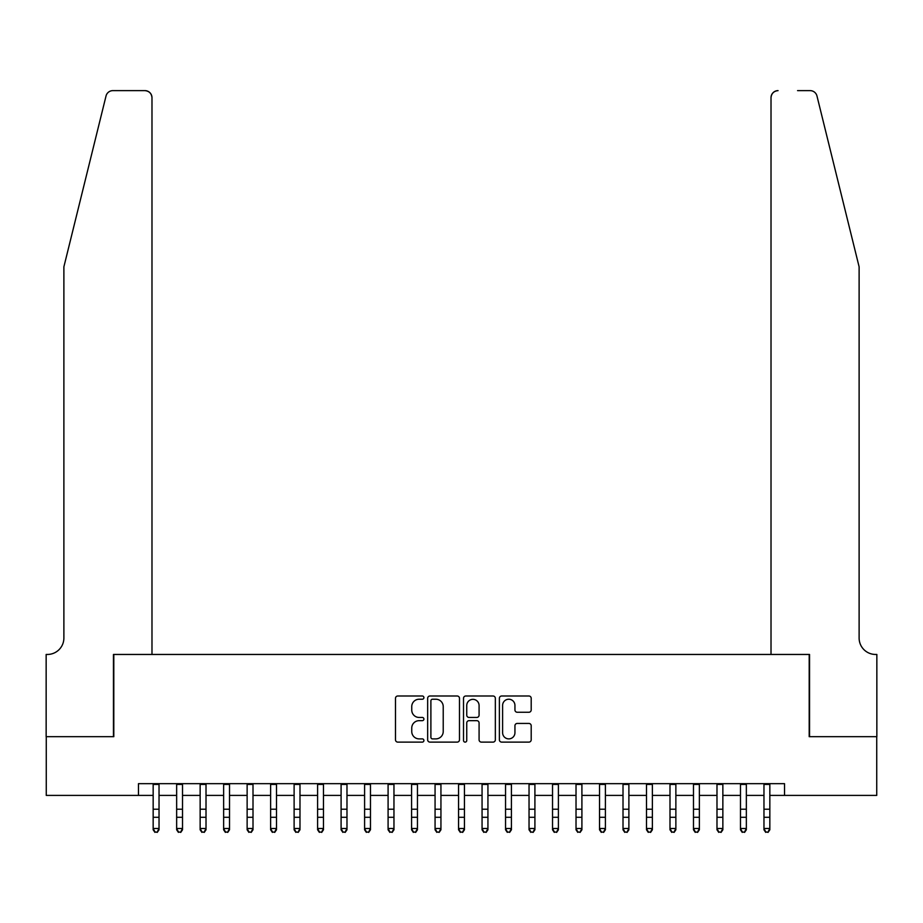 <?xml version="1.0" encoding="UTF-8"?>
<svg xmlns="http://www.w3.org/2000/svg" width="923" height="923" viewBox="0 0 923 923"><rect width="100%" height="100%" fill="white"/><g stroke="black" fill="none" stroke-linecap="round" stroke-linejoin="round"><path stroke-width="1.38" d="M423.911 697.615A1.615 1.615 0 0 0 422.296 696L397.801 696A2.308 2.308 0 0 0 395.494 698.307L395.494 739.808A2.308 2.308 0 0 0 397.801 742.115L422.296 742.115A1.615 1.615 0 0 0 423.911 740.5A1.615 1.615 0 0 0 422.296 738.885L419.123 738.885A7.384 7.384 0 0 1 411.75 731.512L411.75 728.051A7.384 7.384 0 0 1 419.123 720.667L422.296 720.667A1.615 1.615 0 0 0 423.911 719.063A1.615 1.615 0 0 0 422.296 717.448L419.123 717.448A7.384 7.384 0 0 1 411.75 710.064L411.75 706.603A7.384 7.384 0 0 1 419.123 699.23L422.296 699.23A1.615 1.615 0 0 0 423.911 697.615M528.891 712.256A2.308 2.308 0 0 0 531.198 709.949L531.198 698.307A2.308 2.308 0 0 0 528.891 696L501.685 696A2.308 2.308 0 0 0 499.378 698.307L499.378 739.808A2.308 2.308 0 0 0 501.685 742.115L528.891 742.115A2.308 2.308 0 0 0 531.198 739.808L531.198 725.743A2.308 2.308 0 0 0 528.891 723.436L517.249 723.436A2.308 2.308 0 0 0 514.942 725.743L514.942 732.724A6.173 6.173 0 0 1 508.769 738.885A6.173 6.173 0 0 1 502.608 732.724L502.608 705.391A6.173 6.173 0 0 1 508.769 699.23A6.173 6.173 0 0 1 514.942 705.391L514.942 709.949A2.308 2.308 0 0 0 517.249 712.256L528.891 712.256M138.473 795.407L46.265 795.407L46.265 736.681L113.806 736.681L113.806 654.453L809.194 654.453L809.194 736.681L876.735 736.681L876.735 795.407L784.527 795.407L784.527 783.662L138.473 783.662L138.473 795.407L153.16 795.407M459.481 698.307A2.308 2.308 0 0 0 457.173 696L429.968 696A2.308 2.308 0 0 0 427.661 698.307L427.661 739.808A2.308 2.308 0 0 0 429.968 742.115L457.173 742.115A2.308 2.308 0 0 0 459.481 739.808L459.481 698.307M465.827 696L493.032 696A2.308 2.308 0 0 1 495.339 698.307L495.339 739.808A2.308 2.308 0 0 1 493.032 742.115L481.391 742.115A2.308 2.308 0 0 1 479.083 739.808L479.083 722.974A2.308 2.308 0 0 0 476.776 720.667L469.057 720.667A2.308 2.308 0 0 0 466.75 722.974L466.75 740.5A1.615 1.615 0 0 1 465.134 742.115A1.615 1.615 0 0 1 463.519 740.5L463.519 698.307A2.308 2.308 0 0 1 465.827 696M159.033 795.407L176.651 795.407M182.523 795.407L200.141 795.407M206.014 795.407L223.631 795.407M229.515 795.407L247.133 795.407M253.006 795.407L270.624 795.407M276.496 795.407L294.114 795.407M299.987 795.407L317.604 795.407M323.477 795.407L341.095 795.407M346.979 795.407L364.597 795.407M370.469 795.407L388.087 795.407M393.959 795.407L411.577 795.407M417.45 795.407L435.068 795.407M440.94 795.407L458.558 795.407M464.442 795.407L482.06 795.407M487.932 795.407L505.55 795.407M511.423 795.407L529.041 795.407M534.913 795.407L552.531 795.407M558.403 795.407L576.021 795.407M581.905 795.407L599.523 795.407M605.396 795.407L623.013 795.407M628.886 795.407L646.504 795.407M652.376 795.407L669.994 795.407M675.867 795.407L693.485 795.407M699.369 795.407L716.986 795.407M722.859 795.407L740.477 795.407M746.349 795.407L763.967 795.407M769.84 795.407L784.527 795.407M432.506 699.23A1.615 1.615 0 0 0 430.891 700.845L430.891 737.269A1.615 1.615 0 0 0 432.506 738.885L435.841 738.885A7.384 7.384 0 0 0 443.225 731.512L443.225 706.603A7.384 7.384 0 0 0 435.841 699.23L432.506 699.23M479.083 705.507A6.173 6.173 0 0 0 472.911 699.346A6.173 6.173 0 0 0 466.75 705.507L466.75 715.14A2.308 2.308 0 0 0 469.057 717.448L476.776 717.448A2.308 2.308 0 0 0 479.083 715.14L479.083 705.507M159.033 783.662L159.033 829.789L157.268 832.373L154.926 831.854L157.268 832.373M153.16 783.662L153.16 828.485L159.033 828.485L157.268 831.854M154.926 832.373L153.16 829.789L153.16 828.485L154.926 831.854M106.03 95.992C107.818 92.127 107.818 92.127 106.03 95.992C107.818 92.127 107.818 92.127 106.03 95.992L63.883 266.828L63.883 638.012A16.441 16.441 0 0 1 47.442 654.453L46.15 654.453L46.15 736.681L113.46 736.681L113.46 654.453L151.983 654.453L151.983 97.676A7.049 7.049 0 0 0 144.934 90.627L112.871 90.627A7.049 7.049 0 0 0 106.03 95.992M125.436 90.627L144.934 90.627C149.191 91.077 151.534 93.431 151.983 97.676L151.983 654.453M63.883 638.012A16.441 16.441 0 0 1 47.442 654.453M846.195 214.448L816.97 95.992C815.182 92.127 815.182 92.127 816.97 95.992C815.182 92.127 815.182 92.127 816.97 95.992L859.117 266.828L859.117 638.012A16.441 16.441 0 0 0 875.558 654.453L876.85 654.453L876.85 736.681L809.54 736.681L809.54 654.453L771.017 654.453L771.017 97.676L771.017 654.453M797.564 90.627L810.129 90.627A7.049 7.049 0 0 1 816.97 95.992M778.066 90.627A7.049 7.049 0 0 0 771.017 97.676C771.466 93.431 773.809 91.077 778.066 90.627M859.117 638.012A16.441 16.441 0 0 0 875.558 654.453M182.523 783.662L182.523 829.789L180.758 832.373L178.416 831.854L180.758 832.373M176.651 783.662L176.651 828.485L182.523 828.485L180.758 831.854M178.416 832.373L176.651 829.789L176.651 828.485L178.416 831.854M206.014 783.662L206.014 829.789L204.26 832.373L201.906 831.854L204.26 832.373M200.141 783.662L200.141 828.485L206.014 828.485L204.26 831.854M201.906 832.373L200.141 829.789L200.141 828.485L201.906 831.854M229.515 783.662L229.515 829.789L227.75 832.373L225.397 831.854L227.75 832.373M223.631 783.662L223.631 828.485L229.515 828.485L227.75 831.854M225.397 832.373L223.631 829.789L223.631 828.485L225.397 831.854M253.006 783.662L253.006 829.789L251.241 832.373L248.887 831.854L251.241 832.373M247.133 783.662L247.133 828.485L253.006 828.485L251.241 831.854M248.887 832.373L247.133 829.789L247.133 828.485L248.887 831.854M276.496 783.662L276.496 829.789L274.731 832.373L272.389 831.854L274.731 832.373M270.624 783.662L270.624 828.485L276.496 828.485L274.731 831.854M272.389 832.373L270.624 829.789L270.624 828.485L272.389 831.854M299.987 783.662L299.987 829.789L298.221 832.373L295.879 831.854L298.221 832.373M294.114 783.662L294.114 828.485L299.987 828.485L298.221 831.854M295.879 832.373L294.114 829.789L294.114 828.485L295.879 831.854M323.477 783.662L323.477 829.789L321.723 832.373L319.37 831.854L321.723 832.373M317.604 783.662L317.604 828.485L323.477 828.485L321.723 831.854M319.37 832.373L317.604 829.789L317.604 828.485L319.37 831.854M346.979 783.662L346.979 829.789L345.214 832.373L342.86 831.854L345.214 832.373M341.095 783.662L341.095 828.485L346.979 828.485L345.214 831.854M342.86 832.373L341.095 829.789L341.095 828.485L342.86 831.854M370.469 783.662L370.469 829.789L368.704 832.373L366.35 831.854L368.704 832.373M364.597 783.662L364.597 828.485L370.469 828.485L368.704 831.854M366.35 832.373L364.597 829.789L364.597 828.485L366.35 831.854M393.959 783.662L393.959 829.789L392.194 832.373L389.852 831.854L392.194 832.373M388.087 783.662L388.087 828.485L393.959 828.485L392.194 831.854M389.852 832.373L388.087 829.789L388.087 828.485L389.852 831.854M417.45 783.662L417.45 829.789L415.685 832.373L413.342 831.854L415.685 832.373M411.577 783.662L411.577 828.485L417.45 828.485L415.685 831.854M413.342 832.373L411.577 829.789L411.577 828.485L413.342 831.854M440.94 783.662L440.94 829.789L439.186 832.373L436.833 831.854L439.186 832.373M435.068 783.662L435.068 828.485L440.94 828.485L439.186 831.854M436.833 832.373L435.068 829.789L435.068 828.485L436.833 831.854M464.442 783.662L464.442 829.789L462.677 832.373L460.323 831.854L462.677 832.373M458.558 783.662L458.558 828.485L464.442 828.485L462.677 831.854M460.323 832.373L458.558 829.789L458.558 828.485L460.323 831.854M487.932 783.662L487.932 829.789L486.167 832.373L483.814 831.854L486.167 832.373M482.06 783.662L482.06 828.485L487.932 828.485L486.167 831.854M483.814 832.373L482.06 829.789L482.06 828.485L483.814 831.854M511.423 783.662L511.423 829.789L509.658 832.373L507.315 831.854L509.658 832.373M505.55 783.662L505.55 828.485L511.423 828.485L509.658 831.854M507.315 832.373L505.55 829.789L505.55 828.485L507.315 831.854M534.913 783.662L534.913 829.789L533.148 832.373L530.806 831.854L533.148 832.373M529.041 783.662L529.041 828.485L534.913 828.485L533.148 831.854M530.806 832.373L529.041 829.789L529.041 828.485L530.806 831.854M558.403 783.662L558.403 829.789L556.65 832.373L554.296 831.854L556.65 832.373M552.531 783.662L552.531 828.485L558.403 828.485L556.65 831.854M554.296 832.373L552.531 829.789L552.531 828.485L554.296 831.854M581.905 783.662L581.905 829.789L580.14 832.373L577.786 831.854L580.14 832.373M576.021 783.662L576.021 828.485L581.905 828.485L580.14 831.854M577.786 832.373L576.021 829.789L576.021 828.485L577.786 831.854M605.396 783.662L605.396 829.789L603.63 832.373L601.277 831.854L603.63 832.373M599.523 783.662L599.523 828.485L605.396 828.485L603.63 831.854M601.277 832.373L599.523 829.789L599.523 828.485L601.277 831.854M628.886 783.662L628.886 829.789L627.121 832.373L624.779 831.854L627.121 832.373M623.013 783.662L623.013 828.485L628.886 828.485L627.121 831.854M624.779 832.373L623.013 829.789L623.013 828.485L624.779 831.854M652.376 783.662L652.376 829.789L650.611 832.373L648.269 831.854L650.611 832.373M646.504 783.662L646.504 828.485L652.376 828.485L650.611 831.854M648.269 832.373L646.504 829.789L646.504 828.485L648.269 831.854M675.867 783.662L675.867 829.789L674.113 832.373L671.759 831.854L674.113 832.373M669.994 783.662L669.994 828.485L675.867 828.485L674.113 831.854M671.759 832.373L669.994 829.789L669.994 828.485L671.759 831.854M699.369 783.662L699.369 829.789L697.603 832.373L695.25 831.854L697.603 832.373M693.485 783.662L693.485 828.485L699.369 828.485L697.603 831.854M695.25 832.373L693.485 829.789L693.485 828.485L695.25 831.854M722.859 783.662L722.859 829.789L721.094 832.373L718.74 831.854L721.094 832.373M716.986 783.662L716.986 828.485L722.859 828.485L721.094 831.854M718.74 832.373L716.986 829.789L716.986 828.485L718.74 831.854M746.349 783.662L746.349 829.789L744.584 832.373L742.242 831.854L744.584 832.373M740.477 783.662L740.477 828.485L746.349 828.485L744.584 831.854M742.242 832.373L740.477 829.789L740.477 828.485L742.242 831.854M769.84 783.662L769.84 829.789L768.074 832.373L765.732 831.854L768.074 832.373M763.967 783.662L763.967 828.485L769.84 828.485L768.074 831.854M765.732 832.373L763.967 829.789L763.967 828.485L765.732 831.854M159.033 809.217L153.16 809.217M159.033 817.282L153.16 817.282M159.033 784.423L153.16 784.423M182.523 809.217L176.651 809.217M182.523 817.282L176.651 817.282M182.523 784.423L176.651 784.423M206.014 809.217L200.141 809.217M206.014 817.282L200.141 817.282M206.014 784.423L200.141 784.423M229.515 809.217L223.631 809.217M229.515 817.282L223.631 817.282M229.515 784.423L223.631 784.423M253.006 809.217L247.133 809.217M253.006 817.282L247.133 817.282M253.006 784.423L247.133 784.423M276.496 809.217L270.624 809.217M276.496 817.282L270.624 817.282M276.496 784.423L270.624 784.423M299.987 809.217L294.114 809.217M299.987 817.282L294.114 817.282M299.987 784.423L294.114 784.423M323.477 809.217L317.604 809.217M323.477 817.282L317.604 817.282M323.477 784.423L317.604 784.423M346.979 809.217L341.095 809.217M346.979 817.282L341.095 817.282M346.979 784.423L341.095 784.423M370.469 809.217L364.597 809.217M370.469 817.282L364.597 817.282M370.469 784.423L364.597 784.423M393.959 809.217L388.087 809.217M393.959 817.282L388.087 817.282M393.959 784.423L388.087 784.423M417.45 809.217L411.577 809.217M417.45 817.282L411.577 817.282M417.45 784.423L411.577 784.423M440.94 809.217L435.068 809.217M440.94 817.282L435.068 817.282M440.94 784.423L435.068 784.423M464.442 809.217L458.558 809.217M464.442 817.282L458.558 817.282M464.442 784.423L458.558 784.423M487.932 809.217L482.06 809.217M487.932 817.282L482.06 817.282M487.932 784.423L482.06 784.423M511.423 809.217L505.55 809.217M511.423 817.282L505.55 817.282M511.423 784.423L505.55 784.423M534.913 809.217L529.041 809.217M534.913 817.282L529.041 817.282M534.913 784.423L529.041 784.423M558.403 809.217L552.531 809.217M558.403 817.282L552.531 817.282M558.403 784.423L552.531 784.423M581.905 809.217L576.021 809.217M581.905 817.282L576.021 817.282M581.905 784.423L576.021 784.423M605.396 809.217L599.523 809.217M605.396 817.282L599.523 817.282M605.396 784.423L599.523 784.423M628.886 809.217L623.013 809.217M628.886 817.282L623.013 817.282M628.886 784.423L623.013 784.423M652.376 809.217L646.504 809.217M652.376 817.282L646.504 817.282M652.376 784.423L646.504 784.423M675.867 809.217L669.994 809.217M675.867 817.282L669.994 817.282M675.867 784.423L669.994 784.423M699.369 809.217L693.485 809.217M699.369 817.282L693.485 817.282M699.369 784.423L693.485 784.423M722.859 809.217L716.986 809.217M722.859 817.282L716.986 817.282M722.859 784.423L716.986 784.423M746.349 809.217L740.477 809.217M746.349 817.282L740.477 817.282M746.349 784.423L740.477 784.423M769.84 809.217L763.967 809.217M769.84 817.282L763.967 817.282M769.84 784.423L763.967 784.423"/></g></svg>
